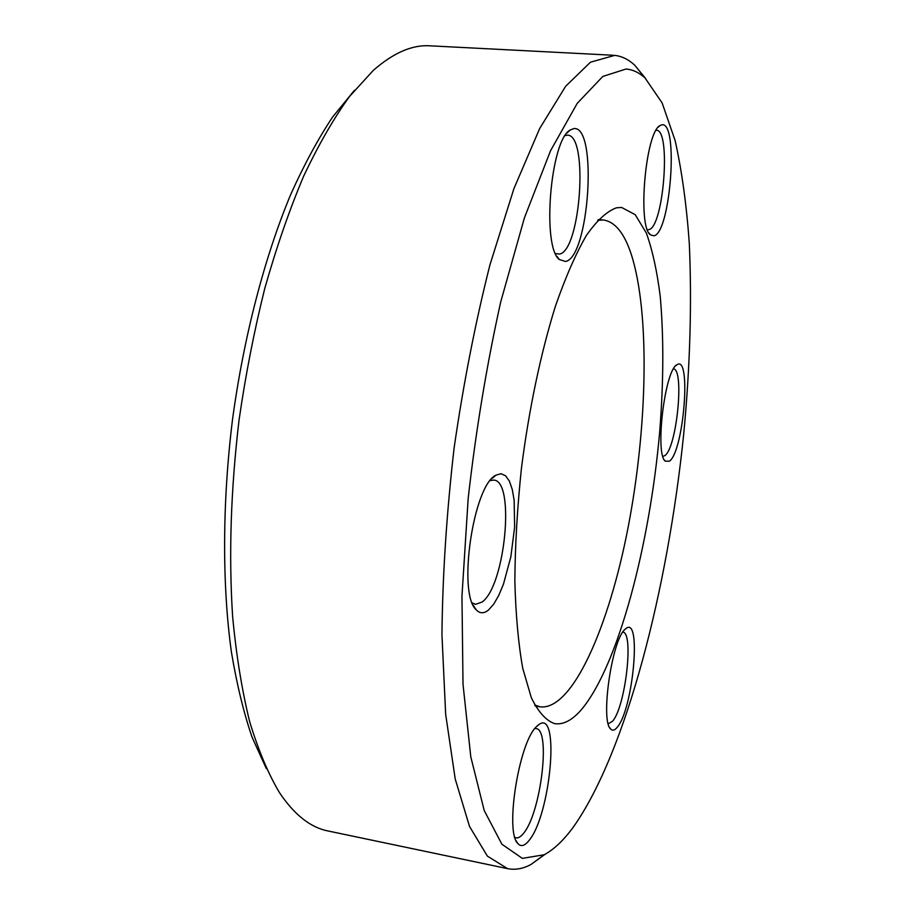 <?xml version="1.0" encoding="UTF-8"?>
<svg xmlns="http://www.w3.org/2000/svg" width="915" height="915" viewBox="0 0 915 915"><rect width="100%" height="100%" fill="white"/><g stroke="black" fill="none" stroke-linecap="round" stroke-linejoin="round"><path stroke-width="1.37" d="M266.379 768.714L252.048 737.17C243.596 712.362 236.699 683.86 231.346 651.663C222.116 584.616 222.254 502.529 232.536 419.379C243.825 336.354 264.652 256.955 290.707 194.483C304.1 164.734 318.043 138.931 332.557 117.109L354.471 90.276M613.176 55.255L429.798 45.807C412.105 44.675 393.244 52.898 373.228 70.478L349.553 96.441C333.735 118.344 318.431 144.936 303.631 176.24C289.357 210.027 276.422 247.382 264.812 288.294C254.198 330.761 245.597 374.727 239.032 420.225C230.797 489.616 228.659 555.039 232.616 616.47C236.287 655.289 241.937 690.23 249.566 721.294C258.167 749.785 268.129 773.564 279.464 792.63C294.321 814.739 310.459 827.503 327.867 830.934L507.573 868.632L487.386 856.12L469.521 826.451L455.213 778.974L445.662 714.295L441.945 634.69C442.563 575.352 446.612 513.178 454.092 448.144C463.47 383.362 475.434 322.206 489.994 264.687L513.91 188.673L539.656 128.569L565.619 86.319L590.472 62.197L614.697 55.369C621.926 56.204 628.628 59.486 634.781 65.251L645.67 78.587M626.043 69.014L602.813 76.448L577.228 103.361L550.533 150.758L524.398 217.919L500.711 301.95C486.734 364.891 475.892 430.359 468.183 498.366L461.961 596.26L463.013 684.271L470.79 756.842L484.229 810.576L501.9 844.225L522.351 858.373L544.242 854.747C554.113 849.383 563.903 840.039 573.602 826.714C626.443 751.421 667.824 588.837 683.677 434.316C690.093 366.961 691.969 303.345 689.304 243.47C686.593 205.257 681.869 170.956 675.133 140.578L662.117 102.903L645.086 78.038C639.253 72.628 632.906 69.62 626.043 69.014M544.951 854.37L531.009 864.481C523.071 868.77 515.259 870.154 507.573 868.632M573.968 128.558C597.987 125.801 589.168 257.435 565.573 261.473L559.385 259.574C541.726 246.981 550.27 140.578 570.102 130.044L573.968 128.558M555.519 253.547L559.5 254.073C580.579 250.882 588.78 134.768 567.506 135.157L565.241 135.523M662.128 124.76C678.907 122.404 670.363 233.439 653.87 235.83L650.359 234.789C637.389 226.417 645.452 132.584 659.932 125.584L662.128 124.76M647.408 229.711L648.769 229.654C663.547 227.801 671.336 129.575 656.432 130.262L656.101 130.262M677.031 364.719C691.591 354.391 683.734 451.438 669.448 461.183L665.285 461.194C654.694 453.954 664.942 369.397 677.009 364.73L677.031 364.719M662.895 456.402L664.873 455.59C676.665 447.995 684.58 369.557 673.532 368.837M624.602 629.749L626.592 628.079C641.575 617.911 632.928 709.102 617.373 727.093C614.777 730.387 612.524 731.016 610.614 728.981C600.377 720.94 611.62 641.438 624.602 629.749M608.258 723.834L612.604 721.18C625.494 706.666 634.072 632.219 622.806 632.116M536.201 726.887L539.576 724.074C560.129 710.749 550.441 815.265 529.03 840.485C524.65 846.02 520.909 847.015 517.799 843.493C504.783 831.678 518.908 742.923 536.201 726.887M514.916 837.408L516.06 837.843C518.302 838.243 520.761 836.779 523.426 833.439C540.925 813.321 551.082 729.095 536.018 728.58L534.817 728.546M495.987 475.148L501.043 473.718L505.572 475.766L509.369 481.096L512.263 489.399L514.139 500.196L514.63 527.109L510.833 556.892L503.433 584.25L498.755 595.425L493.7 604.186L488.484 610.042C483.886 613.771 479.769 613.656 476.12 609.699C457.363 593.355 473.41 485.11 495.93 475.194L495.987 475.148M472.243 602.894L475.423 604.346L482.068 602.059C505.137 586 515.408 480.684 493.734 480.078L490.291 480.547M616.436 207.808L621.64 207.453L635.262 214.728L646.39 233.153C652.498 250.298 657.107 271.378 660.23 296.403C663.798 336.697 663.638 381.486 659.772 430.771C650.016 544.173 618.38 665.194 581.723 709.285C572.424 720.162 563.388 724.955 554.616 723.639C545.992 720.585 538.226 711.904 531.306 697.607L522.751 668.35C518.359 643.702 515.717 614.537 514.848 580.853C515.111 545.168 517.307 507.665 521.436 468.32C528.939 409.234 540.914 352.538 555.474 306.045C565.516 277.199 575.832 253.649 586.435 235.384C596.935 220.458 606.931 211.262 616.436 207.808M597.655 220.366L603.168 219.966C614.926 221.556 624.316 233.062 631.316 254.473C650.142 313.319 647.42 427.454 628.09 527.486C608.875 627.221 572.275 710.955 539.964 706.826L534.726 705.03M544.242 854.747L531.009 864.481M625.105 629.234L626.592 628.079M537.071 725.984L539.576 724.074M539.964 706.826L535.229 705.98M603.168 219.966L598.387 219.577M473.329 605.375L476.12 609.699M492.03 478.499L495.93 475.194M516.117 840.713L517.799 843.493M609.55 727.379L610.614 728.981M664.301 459.856L665.285 461.194M675.727 365.794L677.009 364.73M648.952 232.993L650.359 234.789M658.217 127.185L659.932 125.584M556.915 256.303L559.385 259.574M567.094 132.961L570.102 130.044M645.086 78.038L634.781 65.251"/></g></svg>
